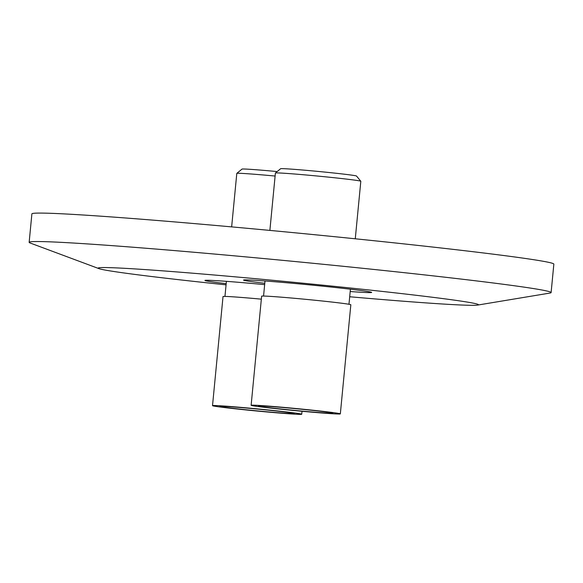 <?xml version="1.0" encoding="UTF-8"?>
<svg xmlns="http://www.w3.org/2000/svg" width="583" height="583" viewBox="0 0 583 583"><rect width="100%" height="100%" fill="white"/><g stroke="black" fill="none" stroke-linecap="round" stroke-linejoin="round"><path stroke-width="0.87" d="M264.784 283.302A64.356 1.567 5.5 0 1 243.548 280.08A64.356 1.567 5.5 0 1 322.078 286.115A64.356 1.567 5.5 0 1 371.663 292.418A64.356 1.567 5.5 0 1 350.201 291.522M226.073 284.847A191.02 4.642 5.5 0 1 98.899 268.617A191.02 4.642 5.5 0 1 331.275 286.027A191.02 4.642 5.5 0 1 477.623 305.084A191.02 4.642 5.5 0 1 349.698 296.754M98.899 268.617L30.17 243.009A262.19 6.369 5.5 0 1 29.15 242.331A262.19 6.369 5.5 0 1 349.108 266.897A262.19 6.369 5.5 0 1 551.11 292.586A262.19 6.369 5.5 0 1 549.98 293.06L477.623 305.084M29.15 242.331L31.89 213.866A262.19 6.369 5.5 0 1 351.848 238.44A262.19 6.369 5.5 0 1 553.85 264.128L551.11 292.586M226.182 283.666A64.356 1.567 5.5 0 1 204.939 280.445A64.356 1.567 5.5 0 1 264.66 284.628M275.416 173.013L280.62 168.727A38.135 0.926 5.5 0 1 327.143 172.32A38.135 0.926 5.5 0 1 356.519 176.037L360.804 181.233A42.902 1.042 -174.5 0 0 360.804 181.233A42.902 1.042 -174.5 0 0 327.763 177.057A42.902 1.042 -174.5 0 0 275.416 173.013A42.902 1.042 -174.5 0 0 275.402 173.034L269.878 230.409M285.648 409.681A44.811 1.086 5.5 0 1 251.127 405.294A44.811 1.086 5.5 0 1 305.805 409.492A44.811 1.086 5.5 0 1 340.334 413.879A44.811 1.086 5.5 0 1 285.648 409.681M251.127 405.294L261.629 296.186A44.811 1.086 5.5 0 1 316.314 300.383A44.811 1.086 5.5 0 1 350.835 304.778L340.334 413.879M275.11 176.044A42.902 1.042 -174.5 0 0 236.815 173.377A42.902 1.042 -174.5 0 0 236.8 173.399L231.648 226.882M236.815 173.377L242.018 169.092A38.135 0.926 5.5 0 1 277.165 171.57M247.046 410.046A44.811 1.086 5.5 0 1 212.518 405.659A44.811 1.086 5.5 0 1 267.203 409.856A44.811 1.086 5.5 0 1 301.732 414.243A44.811 1.086 5.5 0 1 247.046 410.046M212.518 405.659L223.027 296.55A44.811 1.086 5.5 0 1 261.344 299.159M287.324 409.667A37.37 0.911 5.5 0 1 259.486 405.892A37.37 0.911 5.5 0 1 304.137 409.506A37.37 0.911 5.5 0 1 331.967 413.281A37.37 0.911 5.5 0 1 287.324 409.667M248.715 410.031A37.37 0.911 5.5 0 1 220.884 406.256A37.37 0.911 5.5 0 1 265.535 409.871A37.37 0.911 5.5 0 1 293.366 413.646A37.37 0.911 5.5 0 1 248.715 410.031M259.748 405.892L259.552 405.921C259.246 405.579 283.119 407.298 304.115 409.506C326.291 411.751 333.024 412.99 331.938 412.895L331.756 412.822M263.56 296.055L265.01 280.977M348.969 304.282L350.419 289.204M360.819 181.255L355.273 238.79M221.139 406.256L220.95 406.285C220.636 405.943 244.517 407.663 265.513 409.871C287.689 412.123 294.422 413.354 293.336 413.26L293.154 413.194M224.958 296.419L226.408 281.341M301.732 414.243L302.016 411.277"/></g></svg>
